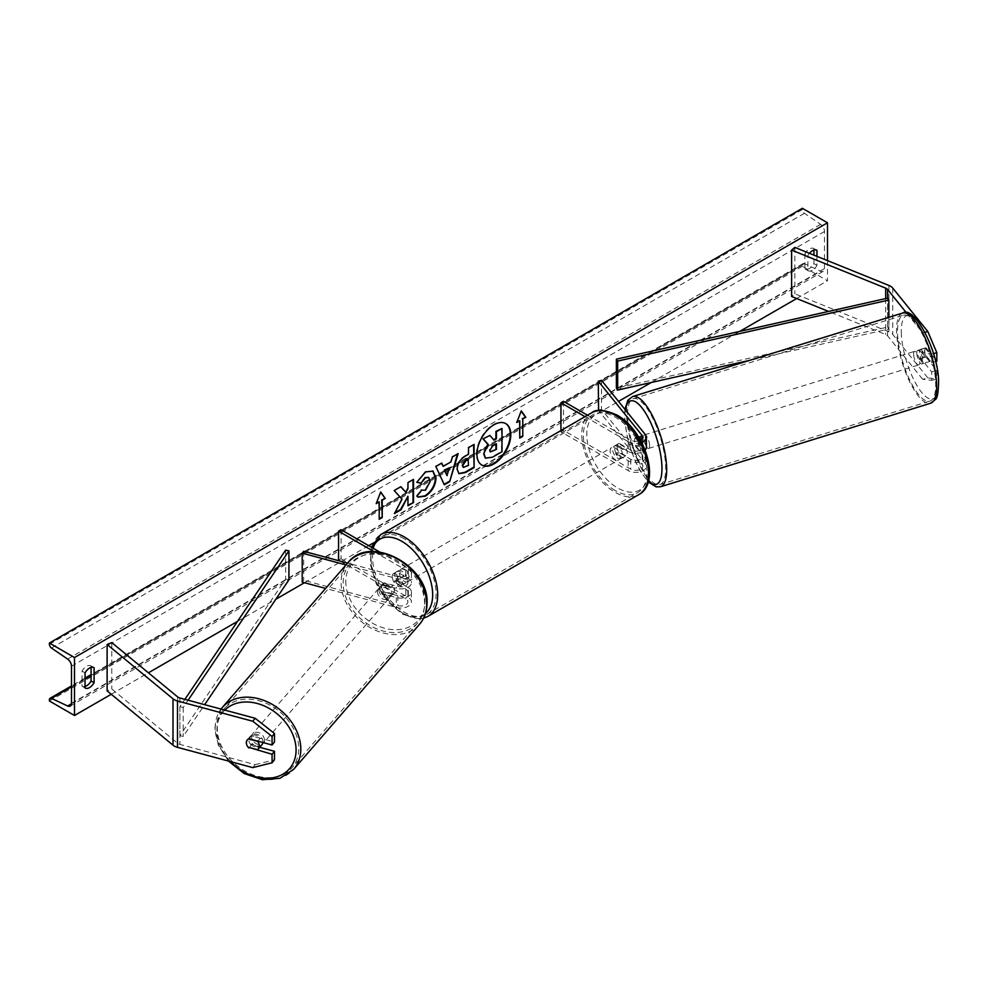 <?xml version="1.0" encoding="UTF-8"?>
<svg xmlns="http://www.w3.org/2000/svg" width="988" height="988" viewBox="0 0 988 988"><rect width="100%" height="100%" fill="white"/><g stroke="black" fill="none" stroke-linecap="round" stroke-linejoin="round"><path stroke-width="0.74" stroke-dasharray="4.94 3.71" d="M931.672 380.368L936.822 378.984L927.818 377.885L922.669 379.269L931.672 380.368L931.672 371.859L920.865 358.496A7.101 2.445 74.9 0 1 919.667 352.37A7.101 2.445 74.9 0 1 920.828 349.221A7.101 2.445 74.9 0 1 920.865 349.221L926.015 347.825L936.822 361.2M931.672 371.859L936.822 370.475L926.015 357.1A7.101 2.445 74.9 0 1 924.817 350.987A7.101 2.445 74.9 0 1 925.966 347.838A7.101 2.445 74.9 0 1 926.015 347.825M922.669 379.269L887.57 335.809A5.681 3.285 0 0 0 886.434 334.883A5.681 3.285 0 0 0 885.68 334.512L828.549 311.418M920.865 349.221L931.672 362.584L935.648 361.522M933.487 353.593L931.672 354.075L931.672 362.584M931.672 354.075L922.669 332.894L906.441 312.801M927.818 377.885L892.72 334.426A11.362 6.558 0 0 0 890.46 332.561A11.362 6.558 0 0 0 888.941 331.832L794.858 293.794L791.61 296.486M922.669 332.894L924.929 332.289M794.858 247.42L794.858 293.794M936.822 370.475L936.822 378.984M920.865 358.496L926.015 357.1M259.671 747.311L251.31 745.051A7.101 5.249 38.9 0 1 248.741 739.728A7.101 5.249 38.9 0 1 249.655 736.999A7.101 5.249 38.9 0 1 251.31 735.776L274.479 742.013M251.31 745.051L249.334 747.508M252.767 767.614L255.176 764.638L179.902 744.384A5.681 3.285 180 0 1 178.297 743.729A5.681 3.285 180 0 1 177.655 743.285L111.78 688.969L107.124 690.859M255.176 764.638L274.479 759.797M111.78 642.608L111.78 688.969M251.31 735.776L248.914 738.752M384.221 592.084L397.794 595.739A7.101 4.1 0 0 0 407.896 592.022A7.101 4.1 0 0 0 405.821 589.132L394.274 582.463A7.101 4.1 60 0 1 393.73 573.411A7.101 4.1 60 0 1 394.274 573.188L405.821 579.857A7.101 4.1 180 0 1 407.896 582.747A7.101 4.1 180 0 1 397.794 586.464L384.221 582.809A7.101 5.249 -141.1 0 0 382.566 584.032A7.101 5.249 -141.1 0 0 381.652 586.761A7.101 5.249 -141.1 0 0 384.221 592.084L382.726 593.949A7.101 5.249 38.9 0 1 380.145 588.613A7.101 5.249 38.9 0 1 381.059 585.884A7.101 5.249 38.9 0 1 382.726 584.674L396.299 588.329A10.646 6.15 180 0 0 411.44 582.747A10.646 6.15 180 0 0 408.328 578.4L396.781 571.743A7.101 4.1 -120 0 0 396.237 571.966A7.101 4.1 -120 0 0 396.781 581.018L408.328 587.675L408.328 597.53A10.646 6.15 180 0 1 411.44 601.877A10.646 6.15 180 0 1 396.299 607.447L325.632 588.428M408.328 587.675A10.646 6.15 0 0 1 411.44 592.022A10.646 6.15 0 0 1 396.299 597.592L382.726 593.949M379.787 552.07L408.328 568.545A10.646 6.15 180 0 1 411.44 572.892A10.646 6.15 180 0 1 396.299 578.474L346.022 564.938M374.007 551.637L405.821 570.002A7.101 4.1 180 0 1 407.896 572.892A7.101 4.1 180 0 1 397.794 576.609L347.603 563.098M303.699 551.279L303.699 580.265L302.204 582.117M340.218 561.11L405.821 598.987A7.101 4.1 180 0 1 407.896 601.877A7.101 4.1 180 0 1 397.794 605.595L303.699 580.265M341.058 529.716L341.058 558.702L338.551 560.147M341.058 558.702L408.328 597.53M384.221 582.809L382.726 584.674M394.274 573.188L396.781 571.743M394.274 582.463L396.781 581.018M635.84 437.548A7.101 2.445 -105.1 0 0 635.79 437.561A7.101 2.445 -105.1 0 0 634.629 440.697A7.101 2.445 -105.1 0 0 635.84 446.823L642.163 454.653A7.101 4.1 180 0 1 642.83 456.382A7.101 4.1 180 0 1 638.446 460.173A7.101 4.1 180 0 1 630.715 459.284L619.167 452.615A7.101 4.1 60 0 1 618.624 443.575A7.101 4.1 60 0 1 619.167 443.34L630.715 450.009A7.101 4.1 0 0 0 638.446 450.899A7.101 4.1 0 0 0 642.83 447.119A7.101 4.1 0 0 0 642.163 445.378L635.84 437.548L639.051 436.684L645.386 444.514A10.646 6.15 0 0 1 646.374 447.119M585.007 416.664L628.195 441.611L628.195 451.467L616.66 444.798A7.101 4.1 -120 0 0 616.117 445.02A7.101 4.1 -120 0 0 616.66 454.072L628.195 460.741A10.646 6.15 180 0 0 639.804 462.063A10.646 6.15 180 0 0 646.374 456.382A10.646 6.15 180 0 0 645.386 453.788L639.051 445.959A7.101 2.445 74.9 0 1 637.853 439.833A7.101 2.445 74.9 0 1 639.001 436.696A7.101 2.445 74.9 0 1 639.051 436.684M601.507 380.343L601.507 409.316L645.386 463.644A10.646 6.15 0 0 1 646.374 466.237A10.646 6.15 0 0 1 639.804 471.918A10.646 6.15 0 0 1 628.195 470.584L560.937 431.756L563.444 430.299L630.715 469.139A7.101 4.1 0 0 0 638.446 470.029A7.101 4.1 0 0 0 642.83 466.237A7.101 4.1 0 0 0 642.163 464.508L598.58 410.551M628.195 451.467A10.646 6.15 0 0 0 645.152 449.985M628.195 441.611A10.646 6.15 0 0 0 641.681 442.365M587.514 415.219L630.715 440.154A7.101 4.1 0 0 0 640.545 440.265M598.283 410.181L601.507 409.316M563.444 401.326L563.444 430.299M560.937 430.57L560.937 431.756M619.167 443.34L616.66 444.798M619.167 452.615L616.66 454.072M635.84 446.823L639.051 445.959M617.661 446.539A7.101 4.1 -120 0 0 614.104 446.181A7.101 4.1 -120 0 0 613.017 451.874A7.101 4.1 -120 0 0 617.661 458.123A7.101 4.1 -120 0 0 621.205 458.481A7.101 4.1 -120 0 0 622.292 452.788A7.101 4.1 -120 0 0 617.661 446.539M618.587 443.6L615.573 445.329A7.101 4.1 60 0 1 615.61 445.316A7.101 4.1 60 0 1 619.167 445.662A7.101 4.1 60 0 1 622.749 449.478L625.762 447.737A7.101 4.1 -120 0 1 625.762 455.851L622.749 457.592A7.101 4.1 60 0 1 622.712 457.605A7.101 4.1 60 0 1 619.167 457.259A7.101 4.1 60 0 1 615.573 453.455L618.587 451.714A7.101 4.1 -120 0 1 618.587 443.6L625.762 447.737M625.762 455.851L618.587 451.714M401.795 571.163A7.101 4.1 -120 0 0 398.25 570.805A7.101 4.1 -120 0 0 397.164 576.498A7.101 4.1 -120 0 0 401.795 582.747A7.101 4.1 -120 0 0 405.352 583.105A7.101 4.1 -120 0 0 406.439 577.412A7.101 4.1 -120 0 0 401.795 571.163M396.237 571.966L396.707 571.694A7.101 4.1 60 0 1 396.744 571.682A7.101 4.1 60 0 1 400.301 572.027A7.101 4.1 60 0 1 403.882 575.831L400.869 577.572A7.101 4.1 -120 0 1 400.869 585.686L403.882 583.957A7.101 4.1 60 0 1 403.845 583.97A7.101 4.1 60 0 1 400.301 583.624A7.101 4.1 60 0 1 396.707 579.808L393.693 581.549A7.101 4.1 -120 0 1 393.693 573.435L400.869 577.572M400.869 585.686L393.693 581.549M615.573 453.455L622.749 457.592M622.749 449.478L615.573 445.329L614.104 446.181M403.882 575.831L396.707 571.694M396.707 579.808L403.882 583.957M404.314 581.302A7.101 4.1 -120 0 0 407.859 581.648A7.101 4.1 -120 0 0 408.946 575.967A7.101 4.1 -120 0 0 404.314 569.706A7.101 4.1 -120 0 0 400.758 569.36A7.101 4.1 -120 0 0 399.671 575.041A7.101 4.1 -120 0 0 404.314 581.302M615.154 447.984A7.101 4.1 60 0 1 619.785 454.233A7.101 4.1 60 0 1 618.698 459.926A7.101 4.1 60 0 1 615.154 459.581A7.101 4.1 60 0 1 610.51 453.319A7.101 4.1 60 0 1 611.597 447.626A7.101 4.1 60 0 1 615.154 447.984M615.154 490.468A44.942 25.947 60 0 1 585.785 450.874A44.942 25.947 60 0 1 592.677 414.861A44.942 25.947 60 0 1 615.154 417.084A44.942 25.947 60 0 1 644.509 456.691A44.942 25.947 60 0 1 637.618 492.703A44.942 25.947 60 0 1 615.154 490.468M404.314 538.818A44.942 25.947 -120 0 0 381.837 536.583A44.942 25.947 -120 0 0 374.958 572.595A44.942 25.947 -120 0 0 404.314 612.202A44.942 25.947 -120 0 0 426.779 614.425A44.942 25.947 -120 0 0 433.67 578.412A44.942 25.947 -120 0 0 404.314 538.818M916.815 353.457A7.101 2.26 -107.2 0 0 918.778 360.706A7.101 2.26 -107.2 0 0 921.915 363.954A7.101 2.26 -107.2 0 0 922.817 360.879A7.101 2.26 -107.2 0 0 920.865 353.63A7.101 2.26 -107.2 0 0 917.716 350.382A7.101 2.26 -107.2 0 0 916.815 353.457M919.408 349.925L925.188 348.134A7.101 2.26 -107.2 0 0 924.533 351.073A7.101 2.26 -107.2 0 0 925.583 356.137L929.869 361.435A7.101 2.26 -107.2 0 0 930.535 358.496A7.101 2.26 -107.2 0 0 929.473 353.432L923.694 355.223A7.101 2.26 -107.2 0 0 919.643 349.789A7.101 2.26 -107.2 0 0 919.408 349.925L923.694 355.223M925.188 348.134L929.473 353.432M919.803 357.915A7.101 2.26 -107.2 0 0 923.842 363.362A7.101 2.26 -107.2 0 0 924.089 363.226L919.803 357.915L925.583 356.137M929.869 361.435L924.089 363.226M646.374 445.761A7.101 2.26 -107.2 0 0 644.324 438.808A7.101 2.26 -107.2 0 0 641.323 435.844A7.101 2.26 -107.2 0 0 640.422 438.907A7.101 2.26 -107.2 0 0 642.373 446.168A7.101 2.26 -107.2 0 0 645.522 449.404A7.101 2.26 -107.2 0 0 645.646 449.355M639.15 436.573L643.435 441.871A7.101 2.26 -107.2 0 0 639.397 436.437A7.101 2.26 -107.2 0 0 639.15 436.573L635.296 437.758A7.101 2.26 -107.2 0 0 634.629 440.697A7.101 2.26 -107.2 0 0 635.692 445.761L639.545 444.563A7.101 2.26 -107.2 0 0 643.596 449.997A7.101 2.26 -107.2 0 0 643.83 449.873L639.545 444.563M643.435 441.871L639.582 443.069A7.101 2.26 -107.2 0 1 640.632 448.132A7.101 2.26 -107.2 0 1 639.977 451.059L643.83 449.873M635.296 437.758L639.582 443.069M639.977 451.059L635.692 445.761M649.635 445.341A7.101 2.26 -107.2 0 0 647.683 438.092A7.101 2.26 -107.2 0 0 644.534 434.844A7.101 2.26 -107.2 0 0 643.633 437.919A7.101 2.26 -107.2 0 0 645.596 445.168A7.101 2.26 -107.2 0 0 648.733 448.416A7.101 2.26 -107.2 0 0 649.635 445.341M913.604 354.445A7.101 2.26 72.8 0 1 914.505 351.382A7.101 2.26 72.8 0 1 917.642 354.618A7.101 2.26 72.8 0 1 919.606 361.88A7.101 2.26 72.8 0 1 918.704 364.943A7.101 2.26 72.8 0 1 915.555 361.707A7.101 2.26 72.8 0 1 913.604 354.445M935.599 381.677A44.942 14.338 72.8 0 1 929.881 401.091A44.942 14.338 72.8 0 1 909.997 380.578A44.942 14.338 72.8 0 1 897.61 334.648A44.942 14.338 72.8 0 1 903.328 315.234A44.942 14.338 72.8 0 1 923.2 335.747A44.942 14.338 72.8 0 1 935.599 381.677M627.639 418.122A44.942 14.338 -107.2 0 0 640.039 464.039A44.942 14.338 -107.2 0 0 659.91 484.565A44.942 14.338 -107.2 0 0 665.628 465.138A44.942 14.338 -107.2 0 0 653.241 419.208A44.942 14.338 -107.2 0 0 633.357 398.695A44.942 14.338 -107.2 0 0 627.639 418.122M505.584 423.506A23.947 13.82 120 0 0 505.337 423.358A23.947 13.82 120 0 0 493.37 424.544A23.947 13.82 120 0 0 477.723 445.65A23.947 13.82 120 0 0 481.391 464.829A23.947 13.82 120 0 0 481.65 464.978M827.487 260.61L827.487 280.753L802.392 266.266L802.392 265.043A3.199 1.84 60 0 1 803.059 263.586A3.199 1.84 60 0 1 804.442 263.635L820.608 271.255A6.039 3.483 -120 0 0 823.226 271.342A6.039 3.483 -120 0 0 824.486 268.588L824.486 231.488A6.039 3.483 -120 0 0 820.608 224.338L804.442 213.297A3.199 1.84 60 0 1 802.392 209.518L802.392 208.295M111.261 694.268L148.422 672.816M237.515 621.378L275.825 599.259M304.452 582.722L368.672 545.648M372.896 543.215L618.525 401.4M651.265 382.504L739.777 331.4M796.686 298.537L827.487 280.753M809.444 253.323A8.88 5.125 120 0 0 807.912 255.534L807.912 270.613A8.88 5.125 120 0 0 807.999 270.663A8.88 5.125 120 0 0 816.953 265.389L816.953 256.349M85.042 686.487A8.88 5.125 -60 0 1 82.115 686.265A8.88 5.125 -60 0 1 82.029 686.215L82.029 671.148A8.88 5.125 -60 0 1 86.549 666.32A8.88 5.125 -60 0 1 90.982 665.887A8.88 5.125 -60 0 1 91.069 665.937L91.069 667.406M82.029 671.148L85.042 672.89M813.939 250.05L813.939 248.581A8.88 5.125 120 0 0 813.853 248.531A8.88 5.125 120 0 0 809.419 248.976A8.88 5.125 120 0 0 804.899 253.805L807.912 255.534M804.899 253.805L804.899 268.872A8.88 5.125 120 0 0 804.985 268.921A8.88 5.125 120 0 0 813.939 263.66L813.939 255.139M49.4 700.998L802.392 266.266M813.939 248.581L816.792 250.223M813.939 263.66L816.953 265.389M804.899 268.872L807.912 270.613M82.029 686.215L85.042 687.957M91.069 665.937L93.909 667.579M489.431 435.165L493.654 439.759M501.509 428.187L501.509 451.43L491.987 456.913L485.973 458.494M519.268 420.443L519.268 437.845M521.17 411.107L516.761 422.481M516.255 422.185L517.045 421.728M376.49 502.88L380.713 491.987M378.713 501.595L379.207 519.28M400.708 486.763L393.681 490.246L402.042 499.212M401.548 498.915L394.447 513.575M413.021 479.662L407.451 482.292L407.958 488.578M407.451 488.282L405.413 492.086M407.451 496.075L407.958 505.77M393.94 513.278L394.891 512.735M458.741 473.548L456.641 468.868C457.024 463.137 459.902 458.691 465.274 455.53L468.534 454.233M468.028 453.949L468.534 447.613M468.028 447.317L474.092 444.402M463.15 467.225L468.028 465.113L468.028 458.975M416.825 482.119L425.149 471.609L432.769 470.967M417.801 496.976L416.899 496.235M416.393 495.939L421.086 490.073M428.459 477.402L429.768 481.07L424.976 489.962L421.049 490.134M442.71 466.052L450.997 461.853M450.491 461.557L452.405 456.913M451.911 456.629L458.16 453.603M457.654 453.307L457.444 454.011M443.822 484.503L435.832 466.484M435.325 466.2L441.76 463.063M446.539 475.364L448.787 467.509M495.927 444.069L492.246 445.613L489.258 450.096L490.134 451.775M262.882 742.519A7.101 5.434 -139.1 0 0 262.932 741.865A7.101 5.434 -139.1 0 0 258.424 734.899A7.101 5.434 -139.1 0 0 251.137 735.48A7.101 5.434 -139.1 0 0 250.063 738.394A7.101 5.434 -139.1 0 0 254.583 745.372A7.101 5.434 -139.1 0 0 261.869 744.779M246.469 742.544A7.101 5.434 -139.1 0 0 248.223 747.212L250.915 744.1A7.101 5.434 -139.1 0 0 260.103 746.57L250.915 744.1M257.411 749.682L260.103 746.57M248.556 738.913L248.408 738.876A7.101 5.434 -139.1 0 0 247.543 739.629A7.101 5.434 -139.1 0 0 247.42 739.765M248.408 738.876L251.1 735.764L260.289 738.234A7.101 5.434 -139.1 0 0 251.1 735.764M260.289 738.234L257.769 741.136M378.947 589.861A7.101 5.434 -139.1 0 0 383.468 596.838A7.101 5.434 -139.1 0 0 390.754 596.246A7.101 5.434 -139.1 0 0 391.816 593.331A7.101 5.434 -139.1 0 0 387.308 586.366A7.101 5.434 -139.1 0 0 380.022 586.946A7.101 5.434 -139.1 0 0 378.947 589.861M381.788 585.155L390.976 587.625A7.101 5.434 -139.1 0 0 381.788 585.155L383.579 583.081A7.101 5.434 -139.1 0 0 382.726 583.834A7.101 5.434 -139.1 0 0 381.652 586.761A7.101 5.434 -139.1 0 0 383.393 591.417L381.603 593.492A7.101 5.434 -139.1 0 0 390.791 595.962L381.603 593.492M390.754 596.246L393.446 593.146A7.101 5.434 -139.1 0 1 392.582 593.899L390.791 595.962M393.446 593.146A7.101 5.434 -139.1 0 0 394.521 590.219A7.101 5.434 -139.1 0 0 392.767 585.563L390.976 587.625M383.579 583.081L392.767 585.563M392.582 593.899L383.393 591.417M377.453 591.59A7.101 5.434 -139.1 0 0 381.961 598.555A7.101 5.434 -139.1 0 0 389.247 597.975A7.101 5.434 -139.1 0 0 390.322 595.06A7.101 5.434 -139.1 0 0 385.814 588.095A7.101 5.434 -139.1 0 0 378.528 588.675A7.101 5.434 -139.1 0 0 377.453 591.59M264.438 740.135A7.101 5.434 40.9 0 1 263.364 743.062A7.101 5.434 40.9 0 1 256.077 743.643A7.101 5.434 40.9 0 1 251.57 736.678A7.101 5.434 40.9 0 1 252.644 733.751A7.101 5.434 40.9 0 1 259.918 733.17A7.101 5.434 40.9 0 1 264.438 740.135M298.734 749.373A44.942 34.37 40.9 0 1 291.942 767.861A44.942 34.37 40.9 0 1 245.839 771.554A44.942 34.37 40.9 0 1 217.274 727.44A44.942 34.37 40.9 0 1 224.054 708.952A44.942 34.37 40.9 0 1 270.169 705.259A44.942 34.37 40.9 0 1 298.734 749.373M424.618 604.286A44.942 34.37 -139.1 0 0 396.052 560.184A44.942 34.37 -139.1 0 0 349.95 563.876A44.942 34.37 -139.1 0 0 343.157 582.364A44.942 34.37 -139.1 0 0 371.723 626.466A44.942 34.37 -139.1 0 0 417.825 622.773A44.942 34.37 -139.1 0 0 424.618 604.286M887.57 335.809L887.57 298.141L887.57 327.114L616.376 388.148M888.854 317.321L888.854 329.029L749.744 360.336M887.57 327.114L888.854 329.029M285.618 550.131L285.618 579.116L179.902 735.69L183.212 736.431L204.652 704.666M179.902 735.69L179.902 706.704L184.88 699.343M288.928 579.857L285.618 579.116M179.902 706.704L183.212 707.445L188.103 700.208M183.212 707.445L183.212 736.431M888.941 285.458L888.941 331.832M885.68 298.561L885.68 334.512M892.72 288.051L892.72 334.426M179.902 698.01L179.902 744.384M177.655 696.923L177.655 743.285M396.299 597.592L396.299 607.447M396.299 578.474L396.299 588.329M408.328 568.545L408.328 578.4M397.794 576.609L397.794 586.464M405.821 570.002L405.821 579.857M397.794 595.739L397.794 605.595M405.821 589.132L405.821 598.987M645.386 453.788L645.386 463.644M645.386 434.658L645.386 444.514M630.715 440.154L630.715 450.009M642.163 438.993L642.163 445.378M642.163 454.653L642.163 464.508M630.715 459.284L630.715 469.139M628.195 460.741L628.195 470.584M617.661 416.677A43.657 25.206 60 0 1 648.536 470.152A43.657 25.206 60 0 1 617.661 487.973A43.657 25.206 60 0 1 586.786 434.51A43.657 25.206 60 0 1 617.661 416.677M591.54 412.898A47.214 27.256 -120 0 0 584.303 450.726A47.214 27.256 -120 0 0 615.154 492.333A47.214 27.256 -120 0 0 638.754 494.667M427.915 616.389A47.214 27.256 60 0 1 404.314 614.054A47.214 27.256 60 0 1 373.464 572.447A47.214 27.256 60 0 1 380.701 534.619M372.785 548.031A43.657 25.206 -120 0 0 401.795 612.609A43.657 25.206 -120 0 0 425.507 613.474M901.365 334.327A43.657 13.931 72.8 0 1 918.062 322.026A43.657 13.931 72.8 0 1 938.267 380.01A43.657 13.931 72.8 0 1 921.569 392.31A43.657 13.931 72.8 0 1 901.365 334.327M902.662 313.06A47.214 15.067 -107.2 0 0 896.647 333.462A47.214 15.067 -107.2 0 0 909.664 381.714A47.214 15.067 -107.2 0 0 930.548 403.265M660.577 486.738A47.214 15.067 72.8 0 1 639.705 465.175A47.214 15.067 72.8 0 1 626.688 416.924A47.214 15.067 72.8 0 1 632.691 396.521M625.355 409.872A43.657 13.931 -107.2 0 0 624.972 419.776A43.657 13.931 -107.2 0 0 648.375 481.218M71.482 703.32L824.486 268.588M71.482 666.221L824.486 231.488M49.4 699.788L802.392 265.043M49.4 644.25L802.392 209.518M51.45 648.029L804.442 213.297M67.616 659.07L820.608 224.338M71.469 703.752L820.608 271.255M71.482 686.808L85.042 678.978M91.069 675.496L804.442 263.635M230.772 761.699A43.657 33.394 40.9 0 1 216.928 729.477A43.657 33.394 40.9 0 1 224.844 710.1M222.337 707.457A47.214 36.111 -139.1 0 0 215.211 726.884A47.214 36.111 -139.1 0 0 245.222 773.221A47.214 36.111 -139.1 0 0 293.658 769.343M419.542 624.268A47.214 36.111 40.9 0 1 371.105 628.146A47.214 36.111 40.9 0 1 341.107 581.809A47.214 36.111 40.9 0 1 348.233 562.382M345.812 580.944A43.657 33.394 -139.1 0 0 384.567 628.22A43.657 33.394 -139.1 0 0 424.951 602.248A43.657 33.394 -139.1 0 0 386.209 554.972A43.657 33.394 -139.1 0 0 345.812 580.944M920.828 349.221L925.966 347.838M249.655 736.999L247.247 739.963M411.44 572.892L411.44 582.747M407.896 582.747L407.896 572.892M407.896 592.022L407.896 601.877M411.44 592.022L411.44 601.877M382.566 584.032L381.059 585.884M635.79 437.561L639.001 436.696M642.83 447.119L642.83 437.264M642.83 456.382L642.83 466.237M646.374 456.382L646.374 466.237M618.624 443.575L616.117 445.02M371.327 547.191L370.377 564.506L376.292 583.92L387.778 601.692L402.536 614.227L418.974 618.896L423.605 618.192M621.205 458.481L622.712 457.605M405.352 583.105L403.845 583.97M398.25 570.805L396.744 571.682M407.859 581.648L618.698 459.926M381.837 536.583L592.677 414.861M426.779 614.425L637.618 492.703M400.758 569.36L611.597 447.626M624.922 409.328L624.638 418.961L626.935 435.387L629.949 446.835L635.173 460.927L640.31 471.153L648.19 481.885M917.716 350.382L919.643 349.789M923.842 363.362L921.915 363.954M641.323 435.844L639.397 436.437M645.522 449.404L643.596 449.997M644.534 434.844L914.505 351.382M659.91 484.565L929.881 401.091M633.357 398.695L903.328 315.234M648.733 448.416L918.704 364.943M823.226 271.342L70.234 706.087M803.059 263.586L91.069 674.643M85.042 678.126L71.482 685.956M813.853 248.531L816.866 250.273M807.999 270.663L804.985 268.921M82.115 686.265L85.129 688.006M90.982 665.887L93.996 667.616M221.04 709.075L214.878 727.674L218.262 744.977L228.45 761.069M247.543 739.629L251.137 735.48M380.022 586.946L382.726 583.834M389.247 597.975L263.364 743.062M349.95 563.876L224.054 708.952M417.825 622.773L291.942 767.861M378.528 588.675L252.644 733.751"/><path stroke-width="1.48" d="M906.441 312.801L887.57 289.447A5.681 3.285 0 0 0 886.434 288.508A5.681 3.285 0 0 0 885.68 288.138L791.61 250.112L791.61 296.486L828.549 311.418M924.929 332.289L927.818 331.511L936.822 352.691L936.822 361.2L935.648 361.522M936.822 352.691L933.487 353.593M927.818 331.511L892.72 288.051A11.362 6.558 0 0 0 890.46 286.187A11.362 6.558 0 0 0 888.941 285.458L794.858 247.42L791.61 250.112M248.914 748.027A7.101 5.249 38.9 0 1 246.333 742.692A7.101 5.249 38.9 0 1 247.247 739.963A7.101 5.249 38.9 0 1 248.914 738.752L272.071 744.989L272.071 736.48L274.479 733.504L255.176 718.276L179.902 698.01A5.681 3.285 180 0 1 178.297 697.355A5.681 3.285 180 0 1 177.655 696.923L111.78 642.608L107.124 644.485L107.124 690.859L172.999 745.174A11.362 6.558 180 0 0 174.271 746.051A11.362 6.558 180 0 0 177.507 747.348L252.767 767.614L272.071 762.773L272.071 754.264L249.334 747.508M274.479 733.504L274.479 742.013L272.071 744.989M272.071 762.773L274.479 759.797L274.479 751.288L259.671 747.311M255.176 718.276L252.767 721.24L177.507 700.986A11.362 6.558 180 0 1 174.271 699.677A11.362 6.558 180 0 1 172.999 698.8L107.124 644.485M274.479 751.288L272.071 754.264M252.767 721.24L272.071 736.48M325.632 588.428L302.204 582.117L302.204 553.132L346.022 564.938M347.603 563.098L303.699 551.279L302.204 553.132M379.787 552.07L341.058 529.716L338.551 531.161L338.551 560.147L340.218 561.11M338.551 531.161L374.007 551.637M641.681 442.365A10.646 6.15 0 0 0 646.374 437.264A10.646 6.15 0 0 0 645.386 434.658L601.507 380.343L598.283 381.207L598.58 410.551M645.152 449.985A10.646 6.15 0 0 0 646.374 447.119L646.374 437.264M640.545 440.265A7.101 4.1 0 0 0 642.83 437.264A7.101 4.1 0 0 0 642.163 435.523L598.283 381.207M560.937 430.57L560.937 402.771L563.444 401.326L587.514 415.219M560.937 402.771L585.007 416.664M645.646 449.355A7.101 2.26 -107.2 0 0 646.424 446.341A7.101 2.26 -107.2 0 0 646.374 445.761M481.65 464.978A23.947 13.82 120 0 0 493.37 463.644A23.947 13.82 120 0 0 508.944 442.772A23.947 13.82 120 0 0 505.584 423.506M493.864 463.94A23.947 13.82 120 0 0 509.512 442.834A23.947 13.82 120 0 0 505.844 423.654A23.947 13.82 120 0 0 493.864 424.84A23.947 13.82 120 0 0 478.229 445.934A23.947 13.82 120 0 0 481.897 465.126A23.947 13.82 120 0 0 493.864 463.94M74.495 657.526L74.495 715.485L49.4 700.998L49.4 699.788A3.199 1.84 60 0 1 50.067 698.318A3.199 1.84 60 0 1 51.45 698.368L67.616 705.988A6.039 3.483 -120 0 0 70.234 706.087A6.039 3.483 -120 0 0 71.482 703.32L71.482 666.221A6.039 3.483 -120 0 0 67.616 659.07L51.45 648.029A3.199 1.84 60 0 1 49.4 644.25L49.4 643.04L74.495 657.526L827.487 222.794L827.487 260.61M74.495 715.485L111.261 694.268M148.422 672.816L237.515 621.378M275.825 599.259L304.452 582.722M368.672 545.648L372.896 543.215M618.525 401.4L651.265 382.504M739.777 331.4L796.686 298.537M421.086 490.073L425.482 490.258L430.262 481.366L428.718 477.525L425.482 477.871L420.95 483.293L416.751 482.268L425.655 471.906L433.028 471.103L436.004 477.982C435.523 485.664 431.991 491.715 425.42 496.149L418.048 497.137L416.899 496.235L421.506 490.394M457.135 469.226L457.135 469.152C457.518 463.421 460.396 458.975 465.78 455.826L468.534 454.233L468.534 447.613L474.092 444.402L474.092 467.583L465.484 472.548L458.988 473.709L457.135 469.226M402.042 499.212L394.447 513.575L401.042 509.759L407.958 496.359L407.958 505.77L413.515 502.559L413.515 479.365L407.958 482.576L407.958 488.578L405.92 492.37L400.869 486.676L394.187 490.53L402.042 499.212M816.953 256.349L816.953 250.322A8.88 5.125 120 0 0 816.866 250.273A8.88 5.125 120 0 0 812.432 250.717A8.88 5.125 120 0 0 809.444 253.323M94.082 667.666L94.082 682.745A8.88 5.125 -60 0 1 85.129 688.006A8.88 5.125 -60 0 1 85.042 687.957L85.042 672.89A8.88 5.125 -60 0 1 89.562 668.061A8.88 5.125 -60 0 1 93.996 667.616A8.88 5.125 -60 0 1 94.082 667.666L93.909 667.579M522.776 418.998L525.789 417.257L521.281 410.835L516.761 422.481L519.774 420.74L519.774 438.129L522.776 436.387L522.776 418.998L522.776 436.387M376.193 503.633L380.713 491.987L385.234 498.409L382.22 500.15L382.22 517.539L379.207 519.28L379.207 501.892L376.193 503.633M443.217 466.336L450.997 461.853L452.405 456.913L458.16 453.603L449.664 481.712L444.328 484.787L435.832 466.484L441.76 463.063L443.217 466.336L441.463 463.236M813.939 255.139L813.939 250.05M91.069 667.406L91.069 681.004A8.88 5.125 -60 0 1 85.042 686.487M49.4 643.04L802.392 208.295L827.487 222.794M91.069 681.004L94.082 682.745M483.651 453.801L487.788 444.205L482.996 438.882L489.937 435.449L493.988 440.142L496.433 438.734L496.433 431.694L502.003 428.483L502.003 451.714L492.493 457.209L485.38 458.148L483.651 453.801L488.294 444.501L483.49 439.166M489.937 435.449L482.996 438.882M493.654 439.759L495.927 438.45L495.927 431.41L502.003 428.483M485.479 458.21L484.157 454.085M522.282 436.103L519.774 437.548M517.045 421.728L519.774 420.74M522.282 418.714L525.789 417.257M525.295 416.973L521.17 411.107M380.615 492.259L385.234 498.409M384.727 498.125L382.22 500.15M381.726 499.866L382.22 517.539M379.207 518.7L381.726 517.255M376.49 502.88L379.207 501.892M400.708 486.763L405.92 492.37M407.958 505.189L413.515 502.559M413.021 502.262L413.021 479.662M394.891 512.735L400.535 509.475L407.958 496.359M473.598 444.686L474.092 467.583M473.598 467.299L464.99 472.264L458.741 473.548M468.534 459.272L465.891 460.791L462.705 465.644L463.384 467.41L468.534 465.397L468.028 458.975L465.385 460.507L462.199 465.36L463.15 467.225M432.769 470.967L435.498 477.686C435.016 485.367 431.484 491.431 424.914 495.865L417.801 496.976M428.459 477.402L424.976 477.575L420.95 483.293M420.443 483.009L416.825 482.119M457.444 454.011L449.664 481.712M449.157 481.428L444.118 484.33M449.293 467.806L444.304 470.103L447.033 475.66L449.293 467.806L444.81 470.387L447.033 475.66M489.764 450.38L490.357 451.961L496.433 449.355L496.433 443.785L492.753 445.909L489.764 450.38M490.134 451.775L496.433 449.355M495.927 449.071L495.927 444.069M248.223 747.212L257.411 749.682A7.101 5.434 -139.1 0 0 258.263 748.929L261.869 744.779A7.101 5.434 -139.1 0 0 262.882 742.519M258.263 748.929A7.101 5.434 -139.1 0 0 259.338 746.014A7.101 5.434 -139.1 0 0 257.596 741.346L248.556 738.913M247.42 739.765A7.101 5.434 -139.1 0 0 246.469 742.544M887.57 289.447L887.57 298.141L616.376 359.163L616.376 388.148L617.661 390.062L617.661 361.077L616.376 359.163M749.744 360.336L617.661 390.062M887.57 298.141L888.854 300.043L888.854 317.321M888.854 300.043L617.661 361.077M184.88 699.343L285.618 550.131L288.928 550.872L288.928 579.857L204.652 704.666M188.103 700.208L288.928 550.872M885.68 288.138L885.68 298.561M177.507 700.986L177.507 747.348M172.999 698.8L172.999 745.174M642.163 435.523L642.163 438.993M638.754 494.667A47.214 27.256 -120 0 0 645.991 456.839A47.214 27.256 -120 0 0 615.154 415.232A47.214 27.256 -120 0 0 591.54 412.898L380.701 534.619A47.214 27.256 60 0 1 404.314 536.953A47.214 27.256 60 0 1 435.152 578.56A47.214 27.256 60 0 1 427.915 616.389L638.754 494.667C661.701 482.749 644.966 429.941 616.92 415.059C604.384 409.538 595.925 408.822 591.54 412.898M425.507 613.474A43.657 25.206 -120 0 0 429.768 577.992A43.657 25.206 -120 0 0 401.795 541.301A43.657 25.206 -120 0 0 372.785 548.031M936.55 382.862A47.214 15.067 -107.2 0 0 923.533 334.611A47.214 15.067 -107.2 0 0 902.662 313.06C913.789 304.959 937.921 349.295 938.6 380.837C938.415 392.285 937.328 398.522 935.34 399.535L930.548 403.265A47.214 15.067 -107.2 0 0 936.55 382.862M902.662 313.06L632.691 396.521A47.214 15.067 72.8 0 1 653.574 418.085A47.214 15.067 72.8 0 1 666.591 466.336A47.214 15.067 72.8 0 1 660.577 486.738L930.548 403.265M648.375 481.218A43.657 13.931 -107.2 0 0 661.874 465.471A43.657 13.931 -107.2 0 0 644.633 411.576A43.657 13.931 -107.2 0 0 625.355 409.872M67.616 705.988L71.469 703.752M51.45 698.368L71.482 686.808M85.042 678.978L91.069 675.496M224.844 710.1A43.657 33.394 40.9 0 1 269.415 708.532A43.657 33.394 40.9 0 1 296.067 750.781A43.657 33.394 40.9 0 1 272.688 777.791A43.657 33.394 40.9 0 1 230.772 761.699M293.658 769.343A47.214 36.111 -139.1 0 0 300.784 749.929A47.214 36.111 -139.1 0 0 270.786 703.58A47.214 36.111 -139.1 0 0 222.337 707.457L348.233 562.382A47.214 36.111 40.9 0 1 396.67 558.504A47.214 36.111 40.9 0 1 426.68 604.841A47.214 36.111 40.9 0 1 419.542 624.268L293.658 769.343L279.999 778.285L262.438 779.705L244.184 773.555L228.45 761.069M423.605 618.192L427.915 616.389M371.327 547.191L380.701 534.619M632.691 396.521L627.886 400.264L624.922 409.328M648.19 481.885L656.106 486.849L660.577 486.738M91.069 674.643L85.042 678.126M71.482 685.956L50.067 698.318M348.233 562.382C370.265 533.804 430.027 566.359 427.001 604.051C426.791 611.93 424.309 618.661 419.542 624.268M221.04 709.075L222.337 707.457"/></g></svg>
